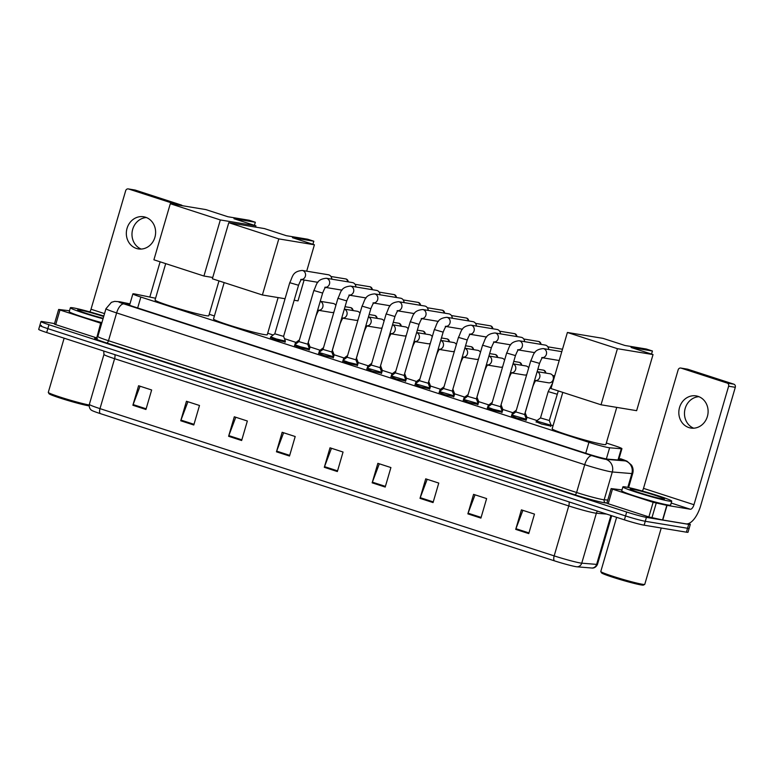 <?xml version="1.0" encoding="UTF-8"?>
<svg xmlns="http://www.w3.org/2000/svg" width="774" height="774" viewBox="0 0 774 774"><rect width="100%" height="100%" fill="white"/><g stroke="black" fill="none" stroke-linecap="round" stroke-linejoin="round"><path stroke-width="1.16" d="M309.842 347.952L309.203 348.184M333.942 355.759L333.304 356.001M358.043 363.577L357.404 363.809M382.143 371.385L381.514 371.626M406.244 379.202L405.615 379.444M430.344 387.019L429.715 387.252M454.444 394.827L453.816 395.069M478.545 402.644L477.916 402.886M502.645 410.462L502.016 410.694M526.746 418.27L526.117 418.511M550.846 426.087L541.577 424.046L536.189 421.801M309.252 349.761L299.973 347.719L294.594 345.475M333.352 357.578L324.074 355.527L318.695 353.292M357.453 365.386L348.174 363.345L342.795 361.1M381.553 373.203L372.284 371.162L366.895 368.917M285.151 341.944L275.873 339.902L270.494 337.658M405.653 381.021L396.385 378.97L390.996 376.735M429.754 388.829L420.485 386.787L415.096 384.543M453.854 396.646L444.586 394.605L439.197 392.36M477.955 404.463L468.686 402.412L463.297 400.177M502.055 412.271L492.786 410.23L487.397 407.985M526.156 420.089L516.887 418.047L511.498 415.802M155.574 298.251L135.847 294.178A15.267 0.909 16.3 0 0 134.492 293.927A15.267 0.909 16.3 0 0 132.886 293.868A15.267 0.909 16.3 0 0 140.858 297.052L588.927 442.322A15.267 0.909 16.3 0 0 609.622 447.788L621.29 448.746A15.267 0.909 16.3 0 0 621.928 448.668A15.267 0.909 16.3 0 0 613.946 445.495L606.332 443.018M553.042 425.739L551.02 425.09M537.011 420.543L526.92 417.273M512.91 412.736L502.819 409.456M488.81 404.918L478.719 401.648M464.71 397.101L454.619 393.831M440.609 389.293L430.518 386.023M416.509 381.476L406.418 378.205M392.408 373.658L382.317 370.388M368.308 365.85L358.217 362.58M344.207 358.033L334.116 354.763M320.107 350.216L310.016 346.946M296.007 342.408L284.464 338.664M273.183 335.007L267.698 333.226M214.408 315.947L209.232 314.273M295.494 344.159L295.184 343.656M319.594 351.977L319.285 351.473M343.695 359.794L343.385 359.291M367.795 367.602L367.486 367.099M391.896 375.419L391.586 374.916M415.996 383.236L415.686 382.733M440.096 391.044L439.787 390.541M464.197 398.862L463.887 398.358M488.297 406.679L487.988 406.176M512.398 414.487L512.088 413.984M129.897 304.076L128.755 303.843A15.267 0.909 16.3 0 0 127.4 303.582A15.267 0.909 16.3 0 0 125.794 303.524A15.267 0.909 16.3 0 0 133.776 306.707L587.069 453.68A15.267 0.909 16.3 0 0 607.764 459.146L621.183 460.249A15.267 0.909 16.3 0 0 621.822 460.172A15.267 0.909 16.3 0 0 618.977 458.769M688.705 523.524A15.267 0.909 -163.7 0 1 690.302 524.433A15.267 0.909 -163.7 0 1 688.696 524.375L646.416 517.38A15.267 0.909 -163.7 0 1 626.688 512.04L48.965 324.722A15.267 0.909 -163.7 0 1 40.983 321.549A15.267 0.909 -163.7 0 1 42.589 321.597L54.528 323.58M690.302 524.433L689.16 528.332A15.267 0.909 -163.7 0 1 687.554 528.274L645.274 521.279A15.267 0.909 -163.7 0 1 625.547 515.939L47.824 328.631A15.267 0.909 -163.7 0 1 39.842 325.448A15.267 0.909 -163.7 0 1 41.448 325.506M39.842 325.448L38.7 329.347A15.267 0.909 -163.7 0 0 46.682 332.53L624.405 519.847A15.267 0.909 -163.7 0 0 644.132 525.178L686.412 532.183A15.267 0.909 -163.7 0 0 688.018 532.231L689.16 528.332A15.267 0.909 -163.7 0 1 687.554 528.274L645.274 521.279A15.267 0.909 -163.7 0 1 625.547 515.939L47.824 328.631A15.267 0.909 -163.7 0 1 39.842 325.448L40.983 321.549M528.768 533.605L534.476 514.1L521.424 509.873L515.716 529.377L528.768 533.605M522.885 510.347L515.939 528.71A4.073 1.79 108 0 0 515.716 529.377M480.915 518.096L486.623 498.582L473.572 494.354L467.864 513.859L480.915 518.096M475.033 494.828L468.086 513.191A4.073 1.79 108 0 0 467.864 513.859M433.063 502.578L438.761 483.073L425.719 478.835L420.011 498.35L433.063 502.578M427.171 479.309L420.234 497.672A4.073 1.79 108 0 0 420.011 498.35M385.21 487.059L390.909 467.554L377.857 463.326L372.159 482.831L385.21 487.059M379.318 463.8L372.381 482.163A4.073 1.79 108 0 0 372.159 482.831M145.938 409.485L151.646 389.98L138.594 385.742L132.886 405.257L145.938 409.485M140.055 386.216L133.118 404.579A4.073 1.79 108 0 0 132.886 405.257M193.79 425.003L199.499 405.489L186.447 401.261L180.739 420.766L193.79 425.003M187.908 401.735L180.971 420.098A4.073 1.79 108 0 0 180.739 420.766M241.643 440.512L247.351 421.008L234.299 416.78L228.601 436.284L241.643 440.512M235.76 417.254L228.823 435.617A4.073 1.79 108 0 0 228.601 436.284M289.505 456.031L295.204 436.526L282.152 432.289L276.453 451.803L289.505 456.031M283.613 432.763L276.676 451.126A4.073 1.79 108 0 0 276.453 451.803M337.358 471.55L343.056 452.035L330.005 447.807L324.306 467.312L337.358 471.55M331.466 448.281L324.529 466.645A4.073 1.79 108 0 0 324.306 467.312M591.897 568.029A5.089 4.886 -85.3 0 0 596.628 564.391A20.366 1.209 16.3 0 0 597.489 564.294C595.583 568.561 592.013 568.087 592.207 568.048A16.699 0.987 -163.7 0 1 591.897 568.029L577.017 566.81A16.699 0.987 -163.7 0 1 554.397 560.831L100.223 413.577A16.699 0.987 -163.7 0 1 91.777 410.394C91.913 410.53 88.662 409.001 89.349 404.386A20.366 1.209 16.3 0 0 99.991 408.633A5.089 2.235 108 0 0 100.223 413.577M141.187 249.064A16.293 14.6 99.4 0 1 132.219 231.387A16.293 14.6 99.4 0 1 146.412 217.552M145.541 217.233A16.293 14.6 -80.6 0 0 143.635 216.768A16.293 14.6 -80.6 0 0 126.781 229.385A16.293 14.6 -80.6 0 0 136.408 248.444A16.293 14.6 -80.6 0 0 138.314 248.909A16.293 14.6 -80.6 0 0 155.168 236.302A16.293 14.6 -80.6 0 0 145.541 217.233M96.731 337.919L100.659 323.174L59.985 309.987L55.709 324.616L54.374 324.083L58.66 309.455L59.985 309.987M96.382 337.803L55.709 324.616M128.261 188.904L134.937 190.017A2.545 2.283 99.4 0 1 135.237 190.085L128.561 188.982A2.545 2.283 -80.6 0 0 125.669 190.714L91.013 309.232A5.089 2.235 -72 0 1 89.832 311.893M175.659 204.607A2.545 2.283 -80.6 0 0 174.672 203.93L181.348 205.042L135.237 190.085M181.348 205.042A2.545 2.283 99.4 0 1 182.335 205.71M174.672 203.93L128.561 188.982M160.121 261.825L149.817 297.061M69.496 310.78L58.66 309.455M100.659 323.174L101.655 323.484M89.145 405.886A21.885 1.296 -163.7 0 1 88.71 405.818A21.885 1.296 -163.7 0 1 65.509 399.761A21.885 1.296 -163.7 0 1 49.004 393.695L48.317 392.437A22.91 1.355 -163.7 0 1 48.298 392.35L64.136 338.19M89.213 405.005A22.91 1.355 -163.7 0 1 64.929 398.591A22.91 1.355 -163.7 0 1 48.317 392.437M103.039 318.762A25.455 1.509 -163.7 0 1 70.386 307.742A25.455 1.509 -163.7 0 1 73.066 307.839A25.455 1.509 -163.7 0 1 103.832 316.053M101.897 322.661A25.455 1.509 -163.7 0 1 69.244 311.641L70.386 307.742M103.174 318.278A17.812 1.055 -163.7 0 1 77.729 309.958A17.812 1.055 -163.7 0 1 79.596 309.948A17.812 1.055 -163.7 0 1 103.687 316.527M218.984 280.914L208.796 315.744A27.999 1.664 -163.7 0 1 205.855 315.647A27.999 1.664 -163.7 0 1 175.408 307.665A27.999 1.664 -163.7 0 1 155.052 300.031L165.704 263.634M233.971 218.713L255.333 222.244L249.247 220.271L227.885 216.739L205.913 209.609L170.299 203.717L220.329 219.942L255.942 225.834L233.971 218.713M254.433 225.34L255.333 222.244M255.942 225.834L255.565 227.111M220.329 219.942L203.93 276.028L212.744 277.489M203.93 276.028L153.9 259.803L170.299 203.717M278.118 297.584L267.272 334.707A27.999 1.664 -163.7 0 1 264.321 334.6A27.999 1.664 -163.7 0 1 233.874 326.628A27.999 1.664 -163.7 0 1 213.527 318.985L224.17 282.587M292.437 237.666L313.809 241.207L307.713 239.224L286.351 235.693L264.379 228.572L228.775 222.68L278.804 238.895L314.408 244.787L292.437 237.666M312.899 244.303L313.809 241.207M314.408 244.787L306.688 271.181M304.105 280.043L298.009 300.883L294.159 300.244M278.804 238.895L262.396 294.981L285.055 298.735M262.396 294.981L212.366 278.766L228.775 222.68M616.752 407.376L605.897 444.499A27.999 1.664 -163.7 0 1 602.946 444.402A27.999 1.664 -163.7 0 1 572.499 436.42A27.999 1.664 -163.7 0 1 552.152 428.786L562.795 392.379M631.071 347.458L652.434 350.999L646.338 349.026L624.976 345.485L603.004 338.364L567.4 332.472L617.429 348.687L653.033 354.579L631.071 347.458M651.524 354.095L652.434 350.999M653.033 354.579L636.634 410.675L601.03 404.783L551.001 388.558L567.4 332.472M617.429 348.687L601.03 404.783M298.541 285.258L283.594 336.371L274.799 333.807L289.747 282.694L298.541 285.258C300.186 281.165 301.289 279.201 301.85 279.366L300.699 279.482M283.603 336.371L285.383 341.131L276.279 338.935L270.726 336.845L274.809 333.797M301.657 279.511A4.586 4.102 99.4 0 0 305.517 275.544A4.586 4.102 99.4 0 0 302.973 270.658A4.586 4.102 99.4 0 0 302.731 270.571A4.586 4.102 99.4 0 0 302.199 270.436L328.331 274.76A4.586 4.102 99.4 0 1 328.863 274.896A4.586 4.102 99.4 0 1 331.398 277.411A4.586 4.102 99.4 0 1 331.698 279.143M331.398 277.411L331.669 278.156A3.309 2.97 99.4 0 1 331.882 279.172M322.642 293.075L307.694 344.188L298.899 341.615L313.847 290.502L322.642 293.075C324.287 288.973 325.39 287.009 325.951 287.183L324.799 287.289M307.704 344.178L309.484 348.948L300.38 346.742L294.836 344.662L298.909 341.615M325.757 287.328A4.586 4.102 99.4 0 0 329.618 283.361A4.586 4.102 99.4 0 0 327.073 278.476A4.586 4.102 99.4 0 0 326.831 278.379A4.586 4.102 99.4 0 0 326.299 278.253L352.431 282.578A4.586 4.102 99.4 0 1 352.963 282.704A4.586 4.102 99.4 0 1 355.498 285.229A4.586 4.102 99.4 0 1 355.798 286.961M355.498 285.229L355.769 285.974A3.309 2.97 99.4 0 1 355.982 286.99M323.01 349.422L318.946 352.46L333.594 356.766L331.804 351.996L323 349.432L337.948 298.319L346.742 300.892C348.387 296.79 349.49 294.826 350.051 295L348.9 295.107M349.858 295.136A4.586 4.102 99.4 0 0 353.718 291.179A4.586 4.102 99.4 0 0 351.183 286.283A4.586 4.102 99.4 0 0 350.932 286.196A4.586 4.102 99.4 0 0 350.399 286.07L376.532 290.395A4.586 4.102 99.4 0 1 377.064 290.521A4.586 4.102 99.4 0 1 379.599 293.046A4.586 4.102 99.4 0 1 379.899 294.778M379.599 293.046L379.87 293.781A3.309 2.97 99.4 0 1 380.082 294.807M370.843 308.7L355.895 359.813L347.1 357.249L362.048 306.136L370.843 308.7C372.488 304.608 373.59 302.644 374.152 302.808L373 302.924M355.905 359.813L357.694 364.573L348.581 362.377L343.037 360.287L347.11 357.24M373.958 302.953A4.586 4.102 99.4 0 0 377.818 298.987A4.586 4.102 99.4 0 0 375.284 294.101A4.586 4.102 99.4 0 0 375.032 294.014A4.586 4.102 99.4 0 0 374.5 293.878L400.632 298.203A4.586 4.102 99.4 0 1 401.164 298.338A4.586 4.102 99.4 0 1 403.699 300.854A4.586 4.102 99.4 0 1 403.999 302.586M403.699 300.854L403.97 301.599A3.309 2.97 99.4 0 1 404.183 302.615M371.21 365.057L367.137 368.105L381.795 372.391L380.005 367.621L371.21 365.047L386.149 313.944L394.943 316.518C396.588 312.415 397.691 310.451 398.252 310.626L397.101 310.732M398.068 310.771A4.586 4.102 99.4 0 0 401.919 306.804A4.586 4.102 99.4 0 0 399.384 301.918A4.586 4.102 99.4 0 0 399.132 301.821A4.586 4.102 99.4 0 0 398.6 301.696L424.733 306.02A4.586 4.102 99.4 0 1 425.265 306.146A4.586 4.102 99.4 0 1 427.799 308.671A4.586 4.102 99.4 0 1 428.099 310.403M427.799 308.671L428.07 309.416A3.309 2.97 99.4 0 1 428.283 310.432M404.096 375.429L395.311 372.865L410.249 321.761L419.044 324.335C420.688 320.233 421.791 318.269 422.352 318.443L421.201 318.549M419.044 324.335L404.105 375.448L405.895 380.208L391.247 375.903L390.899 377.054M422.169 318.578A4.586 4.102 99.4 0 0 426.019 314.612A4.586 4.102 99.4 0 0 423.484 309.726A4.586 4.102 99.4 0 0 423.233 309.639A4.586 4.102 99.4 0 0 422.701 309.513L448.833 313.838A4.586 4.102 99.4 0 1 449.365 313.963A4.586 4.102 99.4 0 1 451.9 316.489A4.586 4.102 99.4 0 1 452.2 318.22M451.9 316.489L452.171 317.224A3.309 2.97 99.4 0 1 452.384 318.249M428.196 383.246L419.411 380.682L415.348 383.711L414.999 384.872M445.311 326.367L446.453 326.251C445.892 326.086 444.789 328.05 443.144 332.143L428.206 383.256L429.996 388.016L415.338 383.73M446.269 326.396A4.586 4.102 99.4 0 0 450.12 322.429A4.586 4.102 99.4 0 0 447.585 317.543A4.586 4.102 99.4 0 0 447.333 317.456A4.586 4.102 99.4 0 0 446.801 317.321L472.933 321.645A4.586 4.102 99.4 0 1 473.465 321.781A4.586 4.102 99.4 0 1 476 324.296A4.586 4.102 99.4 0 1 476.3 326.028M476 324.296L476.271 325.041A3.309 2.97 99.4 0 1 476.484 326.057M467.244 339.96L452.306 391.073L443.512 388.5L458.45 337.387L467.244 339.96C468.889 335.858 469.992 333.894 470.553 334.068L469.412 334.174M452.306 391.063L454.096 395.833L439.448 391.528L439.1 392.679M470.369 334.213A4.586 4.102 99.4 0 0 474.22 330.246A4.586 4.102 99.4 0 0 471.685 325.361A4.586 4.102 99.4 0 0 471.443 325.264A4.586 4.102 99.4 0 0 470.902 325.138L497.034 329.463A4.586 4.102 99.4 0 1 497.566 329.589A4.586 4.102 99.4 0 1 500.101 332.114A4.586 4.102 99.4 0 1 500.401 333.846M500.101 332.114L500.372 332.849A3.309 2.97 99.4 0 1 500.584 333.875M476.407 398.871L467.612 396.307L463.549 399.345L463.2 400.497M493.512 341.992L494.654 341.885C494.093 341.711 492.99 343.675 491.345 347.778L476.407 398.891L478.197 403.651L463.539 399.365M494.47 342.021A4.586 4.102 99.4 0 0 498.321 338.054A4.586 4.102 99.4 0 0 495.786 333.168A4.586 4.102 99.4 0 0 495.544 333.081A4.586 4.102 99.4 0 0 495.002 332.955L521.134 337.28A4.586 4.102 99.4 0 1 521.666 337.406A4.586 4.102 99.4 0 1 524.201 339.931A4.586 4.102 99.4 0 1 524.501 341.663M524.201 339.931L524.472 340.666A3.309 2.97 99.4 0 1 524.685 341.692M515.455 355.585L500.507 406.698L491.713 404.134L506.66 353.021L515.455 355.585C517.09 351.493 518.193 349.529 518.754 349.693L517.613 349.809M500.507 406.698L502.297 411.458L493.183 409.262L487.639 407.172L491.713 404.125M518.57 349.838A4.586 4.102 99.4 0 0 522.421 345.872A4.586 4.102 99.4 0 0 519.886 340.986A4.586 4.102 99.4 0 0 519.644 340.899A4.586 4.102 99.4 0 0 519.102 340.763L545.235 345.088A4.586 4.102 99.4 0 1 545.767 345.223A4.586 4.102 99.4 0 1 548.302 347.739A4.586 4.102 99.4 0 1 548.602 349.471M548.302 347.739L548.572 348.484A3.309 2.97 99.4 0 1 548.785 349.5M541.713 357.617L542.855 357.511C542.293 357.336 541.19 359.3 539.555 363.403L524.608 414.516L515.823 411.932M524.608 414.506L526.397 419.276L511.74 414.99L515.813 411.942L530.761 360.829L539.555 363.403M333.904 312.145A4.586 4.102 99.4 0 1 331.64 312.483L318.985 310.393M308.226 342.398L310.084 347.129L308.768 347.013M296.49 343.414L295.436 342.834L295.088 343.985M320.233 301.309L333.13 303.447A4.586 4.102 99.4 0 1 335.877 305.411M358.004 319.962A4.586 4.102 99.4 0 1 355.74 320.301L343.085 318.211M332.327 350.216L334.184 354.947L332.868 354.821M320.591 351.232L319.536 350.641L323.522 347.671M344.333 309.126L357.23 311.264A4.586 4.102 99.4 0 1 359.978 313.218M382.104 327.779A4.586 4.102 99.4 0 1 379.841 328.118L367.186 326.018M356.427 358.023L358.285 362.764L356.969 362.638M344.691 359.039L343.637 358.459L347.623 355.479M368.434 316.943L381.33 319.072A4.586 4.102 99.4 0 1 384.078 321.036M406.205 335.587A4.586 4.102 99.4 0 1 403.941 335.926L391.286 333.836M380.585 365.802L382.385 370.572L381.069 370.456M368.792 366.857L367.737 366.276L367.389 367.427M390.454 333.7L391.596 333.584C391.034 333.42 389.932 335.384 388.296 339.476L380.527 365.841M392.534 324.751L405.431 326.889A4.586 4.102 99.4 0 1 408.179 328.853M430.305 343.404A4.586 4.102 99.4 0 1 428.041 343.743L415.386 341.653M404.696 373.619L406.485 378.37L405.17 378.263M392.892 374.674L391.838 374.084L391.489 375.245M414.554 341.508L415.696 341.402C415.135 341.228 414.032 343.192 412.397 347.294L404.628 373.658M416.635 332.568L429.531 334.707A4.586 4.102 99.4 0 1 432.279 336.661M454.406 351.222A4.586 4.102 99.4 0 1 452.142 351.56L439.487 349.461M428.728 381.466L430.586 386.178L429.27 386.081M416.993 382.482L415.938 381.901L415.59 383.053M440.745 340.386L453.632 342.514A4.586 4.102 99.4 0 1 456.379 344.478M478.506 359.03A4.586 4.102 99.4 0 1 476.242 359.368L463.587 357.278M452.896 389.245L454.686 393.995L453.371 393.898M441.093 390.299L440.038 389.719L439.69 390.87M462.755 357.143L463.897 357.027C463.336 356.862 462.233 358.826 460.598 362.919L452.829 389.283M464.845 348.194L477.732 350.332A4.586 4.102 99.4 0 1 480.48 352.296M502.616 366.847A4.586 4.102 99.4 0 1 500.343 367.186L487.697 365.096M476.929 397.101L478.787 401.812L477.471 401.706M465.203 398.107L464.139 397.526L468.125 394.556M488.945 356.011L501.833 358.149A4.586 4.102 99.4 0 1 504.58 360.103M526.717 374.664A4.586 4.102 99.4 0 1 524.443 375.003L511.798 372.904M501.097 404.87L502.887 409.62L501.571 409.523M489.303 405.924L488.239 405.344L492.225 402.364M510.956 372.768L512.098 372.662C511.537 372.488 510.434 374.452 508.799 378.554L501.03 404.908M513.046 363.828L525.933 365.957A4.586 4.102 99.4 0 1 528.681 367.921M537.146 371.636L550.033 373.774A4.586 4.102 99.4 0 1 553.11 376.425A4.586 4.102 99.4 0 1 553.207 379.56A4.586 4.102 99.4 0 1 552.307 381.292A4.586 4.102 99.4 0 1 548.543 382.811L535.898 380.721M525.13 412.726L526.988 417.438L525.672 417.341M513.404 413.742L512.34 413.161L511.991 414.313M553.11 376.425L553.381 377.17A3.309 2.97 99.4 0 1 552.8 380.682L552.307 381.292M558.306 390.928L549.298 420.514L540.513 417.931M549.298 420.514L551.088 425.274L536.43 420.988L540.504 417.941L548.205 391.605L556.999 394.179M693.678 428.196A16.293 14.6 99.4 0 1 684.709 410.52A16.293 14.6 99.4 0 1 698.893 396.685M698.032 396.365A16.293 14.6 -80.6 0 0 696.126 395.901A16.293 14.6 -80.6 0 0 679.272 408.517A16.293 14.6 -80.6 0 0 688.899 427.577A16.293 14.6 -80.6 0 0 690.805 428.041A16.293 14.6 -80.6 0 0 707.659 415.435A16.293 14.6 -80.6 0 0 698.032 396.365M653.15 502.307L667.043 505.383L662.767 520.012L648.873 516.935L653.15 502.307L612.476 489.12L608.2 503.748L606.864 503.216L611.141 488.588L612.476 489.12M648.873 516.935L608.2 503.748M662.767 520.012L686.035 523.863A20.366 8.94 108 0 0 700.644 505.828L735.3 387.319L728.624 386.207L693.968 504.725A5.089 2.235 -72 0 1 690.311 509.234L667.043 505.383M680.752 368.047L687.428 369.15A2.545 2.283 99.4 0 1 687.728 369.217L681.052 368.114A2.545 2.283 -80.6 0 0 678.159 369.846L643.504 488.365A5.089 2.235 -72 0 1 642.323 491.026M728.624 386.207A2.545 2.283 -80.6 0 0 727.163 383.062L733.839 384.175L687.728 369.217M733.839 384.175A2.545 2.283 99.4 0 1 735.3 387.319M727.163 383.062L681.052 368.114M621.986 489.913L611.141 488.588M661.238 528.013L644.761 584.341A22.91 1.355 -163.7 0 1 644.703 584.409L643.446 585.096A21.885 1.296 -163.7 0 1 641.201 584.951A21.885 1.296 -163.7 0 1 618 578.894A21.885 1.296 -163.7 0 1 601.495 572.828L600.808 571.57A22.91 1.355 -163.7 0 1 600.788 571.483L616.626 517.322M644.703 584.409A22.91 1.355 -163.7 0 1 642.352 584.254A22.91 1.355 -163.7 0 1 618.078 577.926A22.91 1.355 -163.7 0 1 600.808 571.57M669.055 501.078A25.455 1.509 -163.7 0 1 641.375 493.822A25.455 1.509 -163.7 0 1 622.876 486.875A25.455 1.509 -163.7 0 1 625.556 486.972A25.455 1.509 -163.7 0 1 653.237 494.218A25.455 1.509 -163.7 0 1 671.735 501.165A25.455 1.509 -163.7 0 1 669.055 501.078M671.735 501.165L670.594 505.064A25.455 1.509 -163.7 0 1 667.914 504.977A25.455 1.509 -163.7 0 1 640.233 497.721A25.455 1.509 -163.7 0 1 621.735 490.784L622.876 486.875M632.077 489.081A17.812 1.055 -163.7 0 1 651.95 494.315A17.812 1.055 -163.7 0 1 664.363 499.075A17.812 1.055 -163.7 0 1 662.534 498.959A17.812 1.055 -163.7 0 1 643.649 494.035A17.812 1.055 -163.7 0 1 630.22 489.091A17.812 1.055 -163.7 0 1 632.077 489.081M137.666 307.975L140.858 297.052M618 459.988L621.29 448.746M606.361 458.943L609.622 447.788M585.734 453.245L588.927 442.322M129.945 303.921L120.58 301.995A10.178 0.6 16.3 0 0 119.68 301.821A10.178 0.6 16.3 0 0 123.927 303.901L592.023 455.673A10.178 0.6 16.3 0 0 605.171 459.234A10.178 0.6 16.3 0 0 605.81 459.321L625.353 460.917A10.178 0.6 16.3 0 0 620.467 458.75L620.758 458.818A10.178 4.47 -72 0 0 620.467 458.75M628.594 487.562L632.706 473.485A20.366 1.209 -163.7 0 1 631.845 473.582L612.302 471.976A20.366 1.209 -163.7 0 1 611.025 471.811A20.366 1.209 -163.7 0 1 584.718 464.69L116.622 312.919A20.366 1.209 -163.7 0 1 105.98 308.681L97.853 336.477A20.366 1.209 16.3 0 0 108.495 340.724L576.591 492.496A20.366 1.209 16.3 0 0 602.888 499.607A20.366 1.209 16.3 0 0 604.175 499.781L607.784 500.072M606.922 503.032L605.8 502.945A22.91 1.355 -163.7 0 1 574.763 494.75L106.667 342.979A2.545 1.122 108 0 0 108.495 340.724L116.622 312.919A10.178 4.47 -72 0 1 123.927 303.901M605.8 502.945A2.545 2.438 94.7 0 1 604.175 499.781L612.302 471.976A10.178 9.762 -85.3 0 0 605.81 459.321M106.667 342.979A22.91 1.355 -163.7 0 1 96.14 338.151M48.965 324.722L46.682 332.53M626.688 512.04L624.405 519.847M646.416 517.38L644.132 525.178M688.696 524.375L686.412 532.183M592.023 455.673A10.178 4.47 -72 0 0 584.718 464.69L576.591 492.496A2.545 1.122 108 0 1 574.763 494.75M625.353 460.917A10.178 9.762 -85.3 0 1 631.845 473.582L627.811 487.397M120.58 301.995A10.178 8.214 -78.3 0 0 119.786 301.773L129.955 303.872M128.455 304.859L128.755 303.843M569.016 501.891A5.089 2.235 -72 0 1 568.764 505.944L114.6 358.691A20.366 1.209 -163.7 0 1 103.958 354.444L89.349 404.386M577.017 566.81A5.089 4.886 -85.3 0 0 581.748 563.172L596.357 513.23A20.366 1.209 -163.7 0 1 595.071 513.056A20.366 1.209 -163.7 0 1 568.764 505.944L554.165 555.887A20.366 1.209 16.3 0 0 581.748 563.172L596.628 564.391L610.928 515.474M554.397 560.831A5.089 2.235 -72 0 1 554.165 555.887L99.991 408.633L114.6 358.691A5.089 2.235 -72 0 0 114.842 354.627M606.593 514.071L596.357 513.23A5.089 4.886 94.7 0 1 597.547 511.14M337.551 470.863L324.529 466.645M289.699 455.354L276.676 451.126M241.846 439.835L228.823 435.617M193.993 424.316L180.971 420.098M146.141 408.807L133.118 404.579M385.404 486.382L372.381 482.163M433.256 501.9L420.234 497.672M481.118 517.409L468.086 513.191M528.971 532.928L515.939 528.71M104.538 313.615L91.013 309.232M346.413 279.124A3.309 1.451 108 0 0 346.268 279.056L345.784 278.94A3.309 2.97 99.4 0 1 348.223 281.881M348.542 281.929L346.268 279.056A3.309 1.451 108 0 0 346.172 279.037M370.514 286.941A3.309 1.451 108 0 0 370.369 286.873L369.895 286.757A3.309 2.97 99.4 0 1 372.323 289.699M372.652 289.747L370.369 286.873A3.309 1.451 108 0 0 370.272 286.854M394.614 294.749A3.309 1.451 108 0 0 394.469 294.691L393.995 294.575A3.309 2.97 99.4 0 1 396.423 297.506M396.752 297.564L394.469 294.691A3.309 1.451 108 0 0 394.382 294.662M418.715 302.566A3.309 1.451 108 0 0 418.57 302.499L418.095 302.382A3.309 2.97 99.4 0 1 420.524 305.324M420.853 305.372L418.57 302.499A3.309 1.451 108 0 0 418.482 302.479M442.815 310.384A3.309 1.451 108 0 0 442.67 310.316L442.196 310.2A3.309 2.97 99.4 0 1 444.624 313.141M444.953 313.189L442.67 310.316A3.309 1.451 108 0 0 442.583 310.297M466.916 318.191A3.309 1.451 108 0 0 466.77 318.133L466.296 318.017A3.309 2.97 99.4 0 1 468.725 320.949M469.054 321.007L466.77 318.133A3.309 1.451 108 0 0 466.683 318.104M491.016 326.009A3.309 1.451 108 0 0 490.871 325.941L490.397 325.825A3.309 2.97 99.4 0 1 492.825 328.766M493.154 328.815L490.871 325.941A3.309 1.451 108 0 0 490.784 325.922M443.144 332.143L434.349 329.579C437.387 323.929 436.594 318.404 446.801 317.321M515.116 333.826A3.309 1.451 108 0 0 514.971 333.758L514.497 333.642A3.309 2.97 99.4 0 1 516.926 336.584M517.255 336.632L514.971 333.758A3.309 1.451 108 0 0 514.884 333.739M539.217 341.634A3.309 1.451 108 0 0 539.072 341.576L538.598 341.46A3.309 2.97 99.4 0 1 541.026 344.391M541.355 344.449L539.072 341.576A3.309 1.451 108 0 0 538.985 341.547M491.345 347.778L482.56 345.204C485.588 339.563 484.795 334.039 495.002 332.955M530.761 360.829C533.789 355.189 532.996 349.664 543.203 348.581A4.586 4.102 99.4 0 1 543.745 348.706A4.586 4.102 99.4 0 1 543.987 348.803A4.586 4.102 99.4 0 1 546.521 353.689A4.586 4.102 99.4 0 1 542.671 357.656M351.212 307.81A3.309 1.451 108 0 0 351.077 307.742L350.593 307.626A3.309 2.97 99.4 0 1 353.021 310.567M353.35 310.616L351.077 307.742A3.309 1.451 108 0 0 350.98 307.723M320.223 301.357A4.586 4.102 99.4 0 1 320.426 301.434A4.586 4.102 99.4 0 1 322.816 307.007A4.586 4.102 99.4 0 1 319.111 310.287M318.153 310.258L319.294 310.142C318.733 309.977 317.63 311.941 315.986 316.034L315.927 316.063M375.322 315.628A3.309 1.451 108 0 0 375.177 315.56L374.693 315.444A3.309 2.97 99.4 0 1 377.122 318.375M377.451 318.433L375.177 315.56A3.309 1.451 108 0 0 375.08 315.531M344.324 309.174A4.586 4.102 99.4 0 1 344.527 309.242A4.586 4.102 99.4 0 1 346.916 314.815A4.586 4.102 99.4 0 1 343.211 318.104M342.253 318.066L343.395 317.959C342.834 317.785 341.731 319.749 340.096 323.851L340.028 323.88M399.423 323.435A3.309 1.451 108 0 0 399.278 323.368L398.794 323.251A3.309 2.97 99.4 0 1 401.222 326.193M401.551 326.241L399.278 323.368A3.309 1.451 108 0 0 399.181 323.348M368.424 316.982A4.586 4.102 99.4 0 1 368.627 317.059A4.586 4.102 99.4 0 1 371.017 322.632A4.586 4.102 99.4 0 1 367.311 325.912M366.354 325.883L367.495 325.777C366.934 325.602 365.831 327.566 364.196 331.669L364.128 331.688M423.523 331.253A3.309 1.451 108 0 0 423.378 331.185L422.894 331.069A3.309 2.97 99.4 0 1 425.323 334.01M425.652 334.058L423.378 331.185A3.309 1.451 108 0 0 423.281 331.166M392.524 324.799A4.586 4.102 99.4 0 1 392.728 324.877A4.586 4.102 99.4 0 1 395.117 330.45A4.586 4.102 99.4 0 1 391.412 333.729M447.624 339.07A3.309 1.451 108 0 0 447.478 339.002L446.995 338.886A3.309 2.97 99.4 0 1 449.423 341.818M449.752 341.876L447.478 339.002A3.309 1.451 108 0 0 447.382 338.973M416.625 332.617A4.586 4.102 99.4 0 1 416.828 332.685A4.586 4.102 99.4 0 1 419.218 338.257A4.586 4.102 99.4 0 1 415.512 341.547M471.724 346.878A3.309 1.451 108 0 0 471.579 346.81L471.095 346.694A3.309 2.97 99.4 0 1 473.524 349.635M473.852 349.684L471.579 346.81A3.309 1.451 108 0 0 471.482 346.791M440.725 340.425A4.586 4.102 99.4 0 1 440.928 340.502A4.586 4.102 99.4 0 1 443.318 346.075A4.586 4.102 99.4 0 1 439.613 349.355M438.655 349.326L439.796 349.219C439.235 349.045 438.132 351.009 436.497 355.111L436.43 355.131M495.824 354.695A3.309 1.451 108 0 0 495.679 354.627L495.196 354.511A3.309 2.97 99.4 0 1 497.624 357.453M497.953 357.501L495.679 354.627A3.309 1.451 108 0 0 495.583 354.608M464.826 348.242A4.586 4.102 99.4 0 1 465.029 348.319A4.586 4.102 99.4 0 1 467.419 353.892A4.586 4.102 99.4 0 1 463.713 357.172M519.925 362.503A3.309 1.451 108 0 0 519.78 362.445L519.296 362.329A3.309 2.97 99.4 0 1 521.724 365.26M522.053 365.318L519.78 362.445A3.309 1.451 108 0 0 519.683 362.416M488.926 356.059A4.586 4.102 99.4 0 1 489.129 356.127A4.586 4.102 99.4 0 1 491.519 361.7A4.586 4.102 99.4 0 1 487.813 364.989M486.856 364.951L487.997 364.844C487.436 364.67 486.333 366.634 484.698 370.736L484.63 370.765M544.025 370.32A3.309 1.451 108 0 0 543.88 370.253L543.396 370.136A3.309 2.97 99.4 0 1 545.834 373.078M546.154 373.126L543.88 370.253A3.309 1.451 108 0 0 543.783 370.233M513.027 363.867A4.586 4.102 99.4 0 1 513.23 363.944A4.586 4.102 99.4 0 1 515.619 369.517A4.586 4.102 99.4 0 1 511.914 372.797M537.127 371.684A4.586 4.102 99.4 0 1 537.33 371.762A4.586 4.102 99.4 0 1 539.72 377.335A4.586 4.102 99.4 0 1 536.014 380.614M535.057 380.576L536.198 380.469C535.637 380.305 534.534 382.269 532.899 386.361L532.831 386.39M693.968 504.725L643.504 488.365M690.311 509.234L671.193 503.032M662.544 519.973L666.82 505.345M656.217 503.158L651.931 517.787M129.548 305.266L132.886 293.868M618.61 460.037L621.928 448.668M119.786 301.773L114.678 301.376L111.437 302.305L105.98 308.681M97.408 338.364L95.908 338.18L97.853 336.477M632.706 473.485C633.509 470.524 633.113 467.738 631.516 465.126L626.94 461.14L620.758 458.818M597.489 564.294L611.692 515.726M103.726 351.028L103.958 354.444M302.199 270.436C291.992 271.519 292.785 277.044 289.747 282.694M270.726 336.845L270.397 337.986M301.541 279.617L317.921 282.326M285.383 341.131L285.055 342.272M345.784 278.94L330.924 276.482M326.299 278.253C316.092 279.337 316.885 284.861 313.847 290.502M294.836 344.662L294.497 345.794M325.641 287.435L342.021 290.144M309.484 348.948L309.155 350.08M369.895 286.757L355.024 284.3M350.399 286.07C340.192 287.154 340.986 292.678 337.948 298.319M318.936 352.48L318.598 353.612M349.742 295.242L366.131 297.961M331.794 352.006L346.742 300.892M333.594 356.766L333.255 357.898M393.995 294.575L379.125 292.108M374.5 293.878C364.293 294.962 365.086 300.486 362.048 306.136M343.037 360.287L342.698 361.429M373.842 303.06L390.231 305.769M357.694 364.573L357.356 365.715M418.095 302.382L403.225 299.925M398.6 301.696C388.393 302.779 389.187 308.304 386.149 313.944M367.137 368.105L366.799 369.237M397.942 310.877L414.332 313.586M380.005 367.631L394.943 316.518M381.795 372.391L381.456 373.523M442.196 310.2L427.325 307.742M422.701 309.513C412.494 310.597 413.287 316.121 410.249 321.761M395.311 372.865L391.247 375.903M422.043 318.685L438.432 321.404M405.895 380.208L405.557 381.34M466.296 318.017L451.426 315.55M419.411 380.692L434.349 329.579M446.143 326.502L462.533 329.211M429.996 388.016L429.657 389.158M490.397 325.825L475.526 323.368M470.902 325.138C460.694 326.222 461.488 331.746 458.45 337.387M443.512 388.5L439.448 391.528M470.244 334.32L486.633 337.029M454.096 395.833L453.757 396.965M514.497 333.642L499.627 331.185M467.612 396.317L482.56 345.204M494.344 342.127L510.734 344.846M478.197 403.651L477.858 404.783M538.598 341.46L523.727 338.993M519.102 340.763C508.895 341.847 509.689 347.371 506.66 353.021M487.639 407.172L487.301 408.314M518.445 349.945L534.834 352.654M502.297 411.458L501.958 412.6M562.495 349.238L547.828 346.81M511.74 414.99L511.401 416.122M542.545 357.762L559.196 360.51M526.397 419.276L526.059 420.408M543.203 348.581L561.789 351.657M299.422 339.854L295.436 342.834M308.284 342.369L315.986 316.034M310.084 347.129L309.745 348.271M350.593 307.626L345.04 306.707M319.527 350.661L319.188 351.802M332.394 350.187L340.096 323.851M334.184 354.947L333.846 356.088M374.693 315.444L369.15 314.525M343.627 358.478L343.288 359.61M356.495 358.004L364.196 331.669M358.285 362.764L357.946 363.896M398.794 323.251L393.25 322.332M371.723 363.296L367.737 366.276M382.385 370.572L382.046 371.714M422.894 331.069L417.35 330.15M395.824 371.114L391.838 374.084M406.485 378.389L406.147 379.531M446.995 338.886L441.451 337.967M419.924 378.921L415.938 381.901M428.796 381.447L436.497 355.111M430.586 386.207L430.247 387.339M471.095 346.694L465.551 345.775M444.024 386.739L440.038 389.719M454.686 394.014L454.348 395.156M495.196 354.511L489.652 353.592M464.129 397.546L463.79 398.678M476.997 397.072L484.698 370.736M478.787 401.832L478.448 402.973M519.296 362.329L513.752 361.41M488.23 405.363L487.891 406.495M502.887 409.649L502.549 410.781M543.396 370.136L537.853 369.217M516.326 410.181L512.34 413.161M552.849 382.24L551.552 382.017M525.198 412.697L532.899 386.361M526.988 417.457L526.649 418.599M554.716 375.835L552.636 375.496M552.617 383.014L548.205 391.605M536.43 420.988L536.101 422.12M551.088 425.274L550.759 426.416"/></g></svg>
